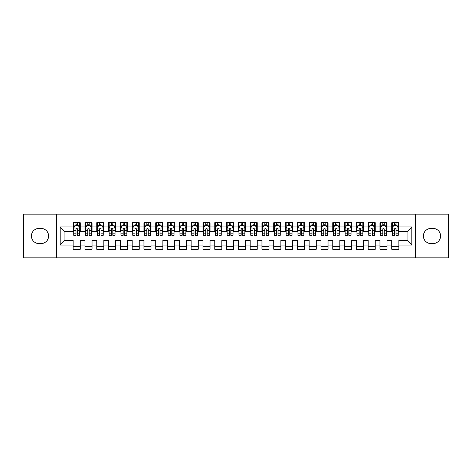 <?xml version="1.0" encoding="UTF-8"?>
<svg xmlns="http://www.w3.org/2000/svg" width="472" height="472" viewBox="0 0 472 472"><rect width="100%" height="100%" fill="white"/><g stroke="black" fill="none" stroke-linecap="round" stroke-linejoin="round"><path stroke-width="0.71" d="M415.714 257.83L448.4 257.83L448.4 214.17L415.714 214.17L415.714 257.83L56.286 257.83L56.286 214.17L23.6 214.17L23.6 257.83L56.286 257.83M415.714 214.17L56.286 214.17M60.18 245.086L60.18 226.914L73.16 226.914L73.16 231.634L64.9 231.634L64.9 240.366L60.18 245.086L73.16 245.086L73.16 249.275L80.24 249.275L80.24 245.086L84.96 245.086L84.96 249.275L92.04 249.275L92.04 245.086L96.76 245.086L96.76 249.275L103.84 249.275L103.84 245.086L108.56 245.086L108.56 249.275L115.64 249.275L115.64 245.086L120.36 245.086L120.36 249.275L127.44 249.275L127.44 245.086L132.16 245.086L132.16 249.275L139.24 249.275L139.24 245.086L143.96 245.086L143.96 249.275L151.04 249.275L151.04 245.086L155.76 245.086L155.76 249.275L162.84 249.275L162.84 245.086L167.56 245.086L167.56 249.275L174.64 249.275L174.64 245.086L179.36 245.086L179.36 249.275L186.44 249.275L186.44 245.086L191.16 245.086L191.16 249.275L198.24 249.275L198.24 245.086L202.96 245.086L202.96 249.275L210.04 249.275L210.04 245.086L214.76 245.086L214.76 249.275L221.84 249.275L221.84 245.086L226.56 245.086L226.56 249.275L233.64 249.275L233.64 245.086L238.36 245.086L238.36 249.275L245.44 249.275L245.44 245.086L250.16 245.086L250.16 249.275L257.24 249.275L257.24 245.086L261.96 245.086L261.96 249.275L269.04 249.275L269.04 245.086L273.76 245.086L273.76 249.275L280.84 249.275L280.84 245.086L285.56 245.086L285.56 249.275L292.64 249.275L292.64 245.086L297.36 245.086L297.36 249.275L304.44 249.275L304.44 245.086L309.16 245.086L309.16 249.275L316.24 249.275L316.24 245.086L320.96 245.086L320.96 249.275L328.04 249.275L328.04 245.086L332.76 245.086L332.76 249.275L339.84 249.275L339.84 245.086L344.56 245.086L344.56 249.275L351.64 249.275L351.64 245.086L356.36 245.086L356.36 249.275L363.44 249.275L363.44 245.086L368.16 245.086L368.16 249.275L375.24 249.275L375.24 245.086L379.96 245.086L379.96 249.275L387.04 249.275L387.04 245.086L391.76 245.086L391.76 249.275L398.84 249.275L398.84 240.366L407.1 240.366L407.1 231.634L398.84 231.634L398.84 226.914L411.82 226.914L411.82 245.086L398.84 245.086M398.84 226.914L398.84 222.725L391.76 222.725L391.76 226.914L387.04 226.914L387.04 222.725L379.96 222.725L379.96 226.914L375.24 226.914L375.24 222.725L368.16 222.725L368.16 226.914L363.44 226.914L363.44 222.725L356.36 222.725L356.36 226.914L351.64 226.914L351.64 222.725L344.56 222.725L344.56 226.914L339.84 226.914L339.84 222.725L332.76 222.725L332.76 226.914L328.04 226.914L328.04 222.725L320.96 222.725L320.96 226.914L316.24 226.914L316.24 222.725L309.16 222.725L309.16 226.914L304.44 226.914L304.44 222.725L297.36 222.725L297.36 226.914L292.64 226.914L292.64 222.725L285.56 222.725L285.56 226.914L280.84 226.914L280.84 222.725L273.76 222.725L273.76 226.914L269.04 226.914L269.04 222.725L261.96 222.725L261.96 226.914L257.24 226.914L257.24 222.725L250.16 222.725L250.16 226.914L245.44 226.914L245.44 222.725L238.36 222.725L238.36 226.914L233.64 226.914L233.64 222.725L226.56 222.725L226.56 226.914L221.84 226.914L221.84 222.725L214.76 222.725L214.76 226.914L210.04 226.914L210.04 222.725L202.96 222.725L202.96 226.914L198.24 226.914L198.24 222.725L191.16 222.725L191.16 226.914L186.44 226.914L186.44 222.725L179.36 222.725L179.36 226.914L174.64 226.914L174.64 222.725L167.56 222.725L167.56 226.914L162.84 226.914L162.84 222.725L155.76 222.725L155.76 226.914L151.04 226.914L151.04 222.725L143.96 222.725L143.96 226.914L139.24 226.914L139.24 222.725L132.16 222.725L132.16 226.914L127.44 226.914L127.44 222.725L120.36 222.725L120.36 226.914L115.64 226.914L115.64 222.725L108.56 222.725L108.56 226.914L103.84 226.914L103.84 222.725L96.76 222.725L96.76 226.914L92.04 226.914L92.04 222.725L84.96 222.725L84.96 226.914L80.24 226.914L80.24 222.725L73.16 222.725L73.16 226.914M387.04 245.086L387.04 240.366L391.76 240.366L391.76 245.086M411.82 226.914L407.1 231.634M375.24 245.086L375.24 240.366L379.96 240.366L379.96 245.086M391.76 226.914L391.76 231.634L387.04 231.634L387.04 226.914M363.44 245.086L363.44 240.366L368.16 240.366L368.16 245.086M379.96 226.914L379.96 231.634L375.24 231.634L375.24 226.914M351.64 245.086L351.64 240.366L356.36 240.366L356.36 245.086M368.16 226.914L368.16 231.634L363.44 231.634L363.44 226.914M339.84 245.086L339.84 240.366L344.56 240.366L344.56 245.086M356.36 226.914L356.36 231.634L351.64 231.634L351.64 226.914M328.04 245.086L328.04 240.366L332.76 240.366L332.76 245.086M344.56 226.914L344.56 231.634L339.84 231.634L339.84 226.914M316.24 245.086L316.24 240.366L320.96 240.366L320.96 245.086M332.76 226.914L332.76 231.634L328.04 231.634L328.04 226.914M304.44 245.086L304.44 240.366L309.16 240.366L309.16 245.086M320.96 226.914L320.96 231.634L316.24 231.634L316.24 226.914M292.64 245.086L292.64 240.366L297.36 240.366L297.36 245.086M309.16 226.914L309.16 231.634L304.44 231.634L304.44 226.914M280.84 245.086L280.84 240.366L285.56 240.366L285.56 245.086M297.36 226.914L297.36 231.634L292.64 231.634L292.64 226.914M269.04 245.086L269.04 240.366L273.76 240.366L273.76 245.086M285.56 226.914L285.56 231.634L280.84 231.634L280.84 226.914M257.24 245.086L257.24 240.366L261.96 240.366L261.96 245.086M273.76 226.914L273.76 231.634L269.04 231.634L269.04 226.914M245.44 245.086L245.44 240.366L250.16 240.366L250.16 245.086M261.96 226.914L261.96 231.634L257.24 231.634L257.24 226.914M233.64 245.086L233.64 240.366L238.36 240.366L238.36 245.086M250.16 226.914L250.16 231.634L245.44 231.634L245.44 226.914M221.84 245.086L221.84 240.366L226.56 240.366L226.56 245.086M238.36 226.914L238.36 231.634L233.64 231.634L233.64 226.914M210.04 245.086L210.04 240.366L214.76 240.366L214.76 245.086M226.56 226.914L226.56 231.634L221.84 231.634L221.84 226.914M198.24 245.086L198.24 240.366L202.96 240.366L202.96 245.086M214.76 226.914L214.76 231.634L210.04 231.634L210.04 226.914M186.44 245.086L186.44 240.366L191.16 240.366L191.16 245.086M202.96 226.914L202.96 231.634L198.24 231.634L198.24 226.914M174.64 245.086L174.64 240.366L179.36 240.366L179.36 245.086M191.16 226.914L191.16 231.634L186.44 231.634L186.44 226.914M162.84 245.086L162.84 240.366L167.56 240.366L167.56 245.086M179.36 226.914L179.36 231.634L174.64 231.634L174.64 226.914M151.04 245.086L151.04 240.366L155.76 240.366L155.76 245.086M167.56 226.914L167.56 231.634L162.84 231.634L162.84 226.914M139.24 245.086L139.24 240.366L143.96 240.366L143.96 245.086M155.76 226.914L155.76 231.634L151.04 231.634L151.04 226.914M127.44 245.086L127.44 240.366L132.16 240.366L132.16 245.086M143.96 226.914L143.96 231.634L139.24 231.634L139.24 226.914M115.64 245.086L115.64 240.366L120.36 240.366L120.36 245.086M132.16 226.914L132.16 231.634L127.44 231.634L127.44 226.914M103.84 245.086L103.84 240.366L108.56 240.366L108.56 245.086M120.36 226.914L120.36 231.634L115.64 231.634L115.64 226.914M92.04 245.086L92.04 240.366L96.76 240.366L96.76 245.086M108.56 226.914L108.56 231.634L103.84 231.634L103.84 226.914M80.24 245.086L80.24 240.366L84.96 240.366L84.96 245.086M96.76 226.914L96.76 231.634L92.04 231.634L92.04 226.914M64.9 240.366L73.16 240.366L73.16 245.086M84.96 226.914L84.96 231.634L80.24 231.634L80.24 226.914M391.76 225.675L392.35 225.675M398.25 225.675L398.84 225.675M379.96 225.675L380.55 225.675M386.45 225.675L387.04 225.675M368.16 225.675L368.75 225.675M374.65 225.675L375.24 225.675M356.36 225.675L356.95 225.675M362.85 225.675L363.44 225.675M344.56 225.675L345.15 225.675M351.05 225.675L351.64 225.675M332.76 225.675L333.35 225.675M339.25 225.675L339.84 225.675M320.96 225.675L321.55 225.675M327.45 225.675L328.04 225.675M309.16 225.675L309.75 225.675M315.65 225.675L316.24 225.675M297.36 225.675L297.95 225.675M303.85 225.675L304.44 225.675M285.56 225.675L286.15 225.675M292.05 225.675L292.64 225.675M273.76 225.675L274.35 225.675M280.25 225.675L280.84 225.675M261.96 225.675L262.55 225.675M268.45 225.675L269.04 225.675M250.16 225.675L250.75 225.675M256.65 225.675L257.24 225.675M238.36 225.675L238.95 225.675M244.85 225.675L245.44 225.675M226.56 225.675L227.15 225.675M233.05 225.675L233.64 225.675M214.76 225.675L215.35 225.675M221.25 225.675L221.84 225.675M202.96 225.675L203.55 225.675M209.45 225.675L210.04 225.675M191.16 225.675L191.75 225.675M197.65 225.675L198.24 225.675M179.36 225.675L179.95 225.675M185.85 225.675L186.44 225.675M167.56 225.675L168.15 225.675M174.05 225.675L174.64 225.675M155.76 225.675L156.35 225.675M162.25 225.675L162.84 225.675M143.96 225.675L144.55 225.675M150.45 225.675L151.04 225.675M132.16 225.675L132.75 225.675M138.65 225.675L139.24 225.675M120.36 225.675L120.95 225.675M126.85 225.675L127.44 225.675M108.56 225.675L109.15 225.675M115.05 225.675L115.64 225.675M96.76 225.675L97.35 225.675M103.25 225.675L103.84 225.675M84.96 225.675L85.55 225.675M91.45 225.675L92.04 225.675M73.16 225.675L73.75 225.675M79.65 225.675L80.24 225.675M73.16 246.325L80.24 246.325M84.96 246.325L92.04 246.325M96.76 246.325L103.84 246.325M108.56 246.325L115.64 246.325M120.36 246.325L127.44 246.325M132.16 246.325L139.24 246.325M143.96 246.325L151.04 246.325M155.76 246.325L162.84 246.325M167.56 246.325L174.64 246.325M179.36 246.325L186.44 246.325M191.16 246.325L198.24 246.325M202.96 246.325L210.04 246.325M214.76 246.325L221.84 246.325M226.56 246.325L233.64 246.325M238.36 246.325L245.44 246.325M250.16 246.325L257.24 246.325M261.96 246.325L269.04 246.325M273.76 246.325L280.84 246.325M285.56 246.325L292.64 246.325M297.36 246.325L304.44 246.325M309.16 246.325L316.24 246.325M320.96 246.325L328.04 246.325M332.76 246.325L339.84 246.325M344.56 246.325L351.64 246.325M356.36 246.325L363.44 246.325M368.16 246.325L375.24 246.325M379.96 246.325L387.04 246.325M391.76 246.325L398.84 246.325M60.18 226.914L64.9 231.634M407.1 240.366L411.82 245.086M38.94 228.448A7.552 7.552 0 0 0 31.388 236A7.552 7.552 0 0 0 38.94 243.552L41.064 243.552A7.552 7.552 0 0 0 48.616 236A7.552 7.552 0 0 0 41.064 228.448L38.94 228.448M433.06 243.552A7.552 7.552 0 0 0 440.612 236A7.552 7.552 0 0 0 433.06 228.448L430.936 228.448A7.552 7.552 0 0 0 423.384 236A7.552 7.552 0 0 0 430.936 243.552L433.06 243.552M77.408 224.259L75.992 224.259M79.65 233.811L77.408 233.811L77.408 235.292L79.65 235.292L79.65 228.094L78.47 225.734L74.93 225.734L73.75 228.094L73.75 235.292L75.992 235.292L75.992 233.811L73.75 233.811M73.75 228.094L73.75 222.725M79.65 228.094L79.65 222.725M75.992 225.734L75.992 222.725M77.408 222.725L77.408 225.734M77.408 233.811L77.408 228.979C76.936 228.07 76.464 228.07 75.992 228.979L75.992 233.811M77.408 225.675L75.992 225.675M89.208 224.259L87.792 224.259M91.45 233.811L89.208 233.811L89.208 235.292L91.45 235.292L91.45 228.094L90.27 225.734L86.73 225.734L85.55 228.094L85.55 235.292L87.792 235.292L87.792 233.811L85.55 233.811M85.55 228.094L85.55 222.725M91.45 228.094L91.45 222.725M87.792 225.734L87.792 222.725M89.208 222.725L89.208 225.734M89.208 233.811L89.208 228.979C88.736 228.07 88.264 228.07 87.792 228.979L87.792 233.811M89.208 225.675L87.792 225.675M101.008 224.259L99.592 224.259M103.25 233.811L101.008 233.811L101.008 235.292L103.25 235.292L103.25 228.094L102.07 225.734L98.53 225.734L97.35 228.094L97.35 235.292L99.592 235.292L99.592 233.811L97.35 233.811M97.35 228.094L97.35 222.725M103.25 228.094L103.25 222.725M99.592 225.734L99.592 222.725M101.008 222.725L101.008 225.734M101.008 233.811L101.008 228.979C100.536 228.07 100.064 228.07 99.592 228.979L99.592 233.811M101.008 225.675L99.592 225.675M112.808 224.259L111.392 224.259M115.05 233.811L112.808 233.811L112.808 235.292L115.05 235.292L115.05 228.094L113.87 225.734L110.33 225.734L109.15 228.094L109.15 235.292L111.392 235.292L111.392 233.811L109.15 233.811M109.15 228.094L109.15 222.725M115.05 228.094L115.05 222.725M111.392 225.734L111.392 222.725M112.808 222.725L112.808 225.734M112.808 233.811L112.808 228.979C112.336 228.07 111.864 228.07 111.392 228.979L111.392 233.811M112.808 225.675L111.392 225.675M124.608 224.259L123.192 224.259M126.85 233.811L124.608 233.811L124.608 235.292L126.85 235.292L126.85 228.094L125.67 225.734L122.13 225.734L120.95 228.094L120.95 235.292L123.192 235.292L123.192 233.811L120.95 233.811M120.95 228.094L120.95 222.725M126.85 228.094L126.85 222.725M123.192 225.734L123.192 222.725M124.608 222.725L124.608 225.734M124.608 233.811L124.608 228.979C124.136 228.07 123.664 228.07 123.192 228.979L123.192 233.811M124.608 225.675L123.192 225.675M136.408 224.259L134.992 224.259M138.65 233.811L136.408 233.811L136.408 235.292L138.65 235.292L138.65 228.094L137.47 225.734L133.93 225.734L132.75 228.094L132.75 235.292L134.992 235.292L134.992 233.811L132.75 233.811M132.75 228.094L132.75 222.725M138.65 228.094L138.65 222.725M134.992 225.734L134.992 222.725M136.408 222.725L136.408 225.734M136.408 233.811L136.408 228.979C135.936 228.07 135.464 228.07 134.992 228.979L134.992 233.811M136.408 225.675L134.992 225.675M148.208 224.259L146.792 224.259M150.45 233.811L148.208 233.811L148.208 235.292L150.45 235.292L150.45 228.094L149.27 225.734L145.73 225.734L144.55 228.094L144.55 235.292L146.792 235.292L146.792 233.811L144.55 233.811M144.55 228.094L144.55 222.725M150.45 228.094L150.45 222.725M146.792 225.734L146.792 222.725M148.208 222.725L148.208 225.734M148.208 233.811L148.208 228.979C147.736 228.07 147.264 228.07 146.792 228.979L146.792 233.811M148.208 225.675L146.792 225.675M160.008 224.259L158.592 224.259M162.25 233.811L160.008 233.811L160.008 235.292L162.25 235.292L162.25 228.094L161.07 225.734L157.53 225.734L156.35 228.094L156.35 235.292L158.592 235.292L158.592 233.811L156.35 233.811M156.35 228.094L156.35 222.725M162.25 228.094L162.25 222.725M158.592 225.734L158.592 222.725M160.008 222.725L160.008 225.734M160.008 233.811L160.008 228.979C159.536 228.07 159.064 228.07 158.592 228.979L158.592 233.811M160.008 225.675L158.592 225.675M171.808 224.259L170.392 224.259M174.05 233.811L171.808 233.811L171.808 235.292L174.05 235.292L174.05 228.094L172.87 225.734L169.33 225.734L168.15 228.094L168.15 235.292L170.392 235.292L170.392 233.811L168.15 233.811M168.15 228.094L168.15 222.725M174.05 228.094L174.05 222.725M170.392 225.734L170.392 222.725M171.808 222.725L171.808 225.734M171.808 233.811L171.808 228.979C171.336 228.07 170.864 228.07 170.392 228.979L170.392 233.811M171.808 225.675L170.392 225.675M183.608 224.259L182.192 224.259M185.85 233.811L183.608 233.811L183.608 235.292L185.85 235.292L185.85 228.094L184.67 225.734L181.13 225.734L179.95 228.094L179.95 235.292L182.192 235.292L182.192 233.811L179.95 233.811M179.95 228.094L179.95 222.725M185.85 228.094L185.85 222.725M182.192 225.734L182.192 222.725M183.608 222.725L183.608 225.734M183.608 233.811L183.608 228.979C183.136 228.07 182.664 228.07 182.192 228.979L182.192 233.811M183.608 225.675L182.192 225.675M195.408 224.259L193.992 224.259M197.65 233.811L195.408 233.811L195.408 235.292L197.65 235.292L197.65 228.094L196.47 225.734L192.93 225.734L191.75 228.094L191.75 235.292L193.992 235.292L193.992 233.811L191.75 233.811M191.75 228.094L191.75 222.725M197.65 228.094L197.65 222.725M193.992 225.734L193.992 222.725M195.408 222.725L195.408 225.734M195.408 233.811L195.408 228.979C194.936 228.07 194.464 228.07 193.992 228.979L193.992 233.811M195.408 225.675L193.992 225.675M207.208 224.259L205.792 224.259M209.45 233.811L207.208 233.811L207.208 235.292L209.45 235.292L209.45 228.094L208.27 225.734L204.73 225.734L203.55 228.094L203.55 235.292L205.792 235.292L205.792 233.811L203.55 233.811M203.55 228.094L203.55 222.725M209.45 228.094L209.45 222.725M205.792 225.734L205.792 222.725M207.208 222.725L207.208 225.734M207.208 233.811L207.208 228.979C206.736 228.07 206.264 228.07 205.792 228.979L205.792 233.811M207.208 225.675L205.792 225.675M219.008 224.259L217.592 224.259M221.25 233.811L219.008 233.811L219.008 235.292L221.25 235.292L221.25 228.094L220.07 225.734L216.53 225.734L215.35 228.094L215.35 235.292L217.592 235.292L217.592 233.811L215.35 233.811M215.35 228.094L215.35 222.725M221.25 228.094L221.25 222.725M217.592 225.734L217.592 222.725M219.008 222.725L219.008 225.734M219.008 233.811L219.008 228.979C218.536 228.07 218.064 228.07 217.592 228.979L217.592 233.811M219.008 225.675L217.592 225.675M230.808 224.259L229.392 224.259M233.05 233.811L230.808 233.811L230.808 235.292L233.05 235.292L233.05 228.094L231.87 225.734L228.33 225.734L227.15 228.094L227.15 235.292L229.392 235.292L229.392 233.811L227.15 233.811M227.15 228.094L227.15 222.725M233.05 228.094L233.05 222.725M229.392 225.734L229.392 222.725M230.808 222.725L230.808 225.734M230.808 233.811L230.808 228.979C230.336 228.07 229.864 228.07 229.392 228.979L229.392 233.811M230.808 225.675L229.392 225.675M242.608 224.259L241.192 224.259M244.85 233.811L242.608 233.811L242.608 235.292L244.85 235.292L244.85 228.094L243.67 225.734L240.13 225.734L238.95 228.094L238.95 235.292L241.192 235.292L241.192 233.811L238.95 233.811M238.95 228.094L238.95 222.725M244.85 228.094L244.85 222.725M241.192 225.734L241.192 222.725M242.608 222.725L242.608 225.734M242.608 233.811L242.608 228.979C242.136 228.07 241.664 228.07 241.192 228.979L241.192 233.811M242.608 225.675L241.192 225.675M254.408 224.259L252.992 224.259M256.65 233.811L254.408 233.811L254.408 235.292L256.65 235.292L256.65 228.094L255.47 225.734L251.93 225.734L250.75 228.094L250.75 235.292L252.992 235.292L252.992 233.811L250.75 233.811M250.75 228.094L250.75 222.725M256.65 228.094L256.65 222.725M252.992 225.734L252.992 222.725M254.408 222.725L254.408 225.734M254.408 233.811L254.408 228.979C253.936 228.07 253.464 228.07 252.992 228.979L252.992 233.811M254.408 225.675L252.992 225.675M266.208 224.259L264.792 224.259M268.45 233.811L266.208 233.811L266.208 235.292L268.45 235.292L268.45 228.094L267.27 225.734L263.73 225.734L262.55 228.094L262.55 235.292L264.792 235.292L264.792 233.811L262.55 233.811M262.55 228.094L262.55 222.725M268.45 228.094L268.45 222.725M264.792 225.734L264.792 222.725M266.208 222.725L266.208 225.734M266.208 233.811L266.208 228.979C265.736 228.07 265.264 228.07 264.792 228.979L264.792 233.811M266.208 225.675L264.792 225.675M278.008 224.259L276.592 224.259M280.25 233.811L278.008 233.811L278.008 235.292L280.25 235.292L280.25 228.094L279.07 225.734L275.53 225.734L274.35 228.094L274.35 235.292L276.592 235.292L276.592 233.811L274.35 233.811M274.35 228.094L274.35 222.725M280.25 228.094L280.25 222.725M276.592 225.734L276.592 222.725M278.008 222.725L278.008 225.734M278.008 233.811L278.008 228.979C277.536 228.07 277.064 228.07 276.592 228.979L276.592 233.811M278.008 225.675L276.592 225.675M289.808 224.259L288.392 224.259M292.05 233.811L289.808 233.811L289.808 235.292L292.05 235.292L292.05 228.094L290.87 225.734L287.33 225.734L286.15 228.094L286.15 235.292L288.392 235.292L288.392 233.811L286.15 233.811M286.15 228.094L286.15 222.725M292.05 228.094L292.05 222.725M288.392 225.734L288.392 222.725M289.808 222.725L289.808 225.734M289.808 233.811L289.808 228.979C289.336 228.07 288.864 228.07 288.392 228.979L288.392 233.811M289.808 225.675L288.392 225.675M301.608 224.259L300.192 224.259M303.85 233.811L301.608 233.811L301.608 235.292L303.85 235.292L303.85 228.094L302.67 225.734L299.13 225.734L297.95 228.094L297.95 235.292L300.192 235.292L300.192 233.811L297.95 233.811M297.95 228.094L297.95 222.725M303.85 228.094L303.85 222.725M300.192 225.734L300.192 222.725M301.608 222.725L301.608 225.734M301.608 233.811L301.608 228.979C301.136 228.07 300.664 228.07 300.192 228.979L300.192 233.811M301.608 225.675L300.192 225.675M313.408 224.259L311.992 224.259M315.65 233.811L313.408 233.811L313.408 235.292L315.65 235.292L315.65 228.094L314.47 225.734L310.93 225.734L309.75 228.094L309.75 235.292L311.992 235.292L311.992 233.811L309.75 233.811M309.75 228.094L309.75 222.725M315.65 228.094L315.65 222.725M311.992 225.734L311.992 222.725M313.408 222.725L313.408 225.734M313.408 233.811L313.408 228.979C312.936 228.07 312.464 228.07 311.992 228.979L311.992 233.811M313.408 225.675L311.992 225.675M325.208 224.259L323.792 224.259M327.45 233.811L325.208 233.811L325.208 235.292L327.45 235.292L327.45 228.094L326.27 225.734L322.73 225.734L321.55 228.094L321.55 235.292L323.792 235.292L323.792 233.811L321.55 233.811M321.55 228.094L321.55 222.725M327.45 228.094L327.45 222.725M323.792 225.734L323.792 222.725M325.208 222.725L325.208 225.734M325.208 233.811L325.208 228.979C324.736 228.07 324.264 228.07 323.792 228.979L323.792 233.811M325.208 225.675L323.792 225.675M337.008 224.259L335.592 224.259M339.25 233.811L337.008 233.811L337.008 235.292L339.25 235.292L339.25 228.094L338.07 225.734L334.53 225.734L333.35 228.094L333.35 235.292L335.592 235.292L335.592 233.811L333.35 233.811M333.35 228.094L333.35 222.725M339.25 228.094L339.25 222.725M335.592 225.734L335.592 222.725M337.008 222.725L337.008 225.734M337.008 233.811L337.008 228.979C336.536 228.07 336.064 228.07 335.592 228.979L335.592 233.811M337.008 225.675L335.592 225.675M348.808 224.259L347.392 224.259M351.05 233.811L348.808 233.811L348.808 235.292L351.05 235.292L351.05 228.094L349.87 225.734L346.33 225.734L345.15 228.094L345.15 235.292L347.392 235.292L347.392 233.811L345.15 233.811M345.15 228.094L345.15 222.725M351.05 228.094L351.05 222.725M347.392 225.734L347.392 222.725M348.808 222.725L348.808 225.734M348.808 233.811L348.808 228.979C348.336 228.07 347.864 228.07 347.392 228.979L347.392 233.811M348.808 225.675L347.392 225.675M360.608 224.259L359.192 224.259M362.85 233.811L360.608 233.811L360.608 235.292L362.85 235.292L362.85 228.094L361.67 225.734L358.13 225.734L356.95 228.094L356.95 235.292L359.192 235.292L359.192 233.811L356.95 233.811M356.95 228.094L356.95 222.725M362.85 228.094L362.85 222.725M359.192 225.734L359.192 222.725M360.608 222.725L360.608 225.734M360.608 233.811L360.608 228.979C360.136 228.07 359.664 228.07 359.192 228.979L359.192 233.811M360.608 225.675L359.192 225.675M372.408 224.259L370.992 224.259M374.65 233.811L372.408 233.811L372.408 235.292L374.65 235.292L374.65 228.094L373.47 225.734L369.93 225.734L368.75 228.094L368.75 235.292L370.992 235.292L370.992 233.811L368.75 233.811M368.75 228.094L368.75 222.725M374.65 228.094L374.65 222.725M370.992 225.734L370.992 222.725M372.408 222.725L372.408 225.734M372.408 233.811L372.408 228.979C371.936 228.07 371.464 228.07 370.992 228.979L370.992 233.811M372.408 225.675L370.992 225.675M384.208 224.259L382.792 224.259M386.45 233.811L384.208 233.811L384.208 235.292L386.45 235.292L386.45 228.094L385.27 225.734L381.73 225.734L380.55 228.094L380.55 235.292L382.792 235.292L382.792 233.811L380.55 233.811M380.55 228.094L380.55 222.725M386.45 228.094L386.45 222.725M382.792 225.734L382.792 222.725M384.208 222.725L384.208 225.734M384.208 233.811L384.208 228.979C383.736 228.07 383.264 228.07 382.792 228.979L382.792 233.811M384.208 225.675L382.792 225.675M396.008 224.259L394.592 224.259M398.25 233.811L396.008 233.811L396.008 235.292L398.25 235.292L398.25 228.094L397.07 225.734L393.53 225.734L392.35 228.094L392.35 235.292L394.592 235.292L394.592 233.811L392.35 233.811M392.35 228.094L392.35 222.725M398.25 228.094L398.25 222.725M394.592 225.734L394.592 222.725M396.008 222.725L396.008 225.734M396.008 233.811L396.008 228.979C395.536 228.07 395.064 228.07 394.592 228.979L394.592 233.811M396.008 225.675L394.592 225.675M79.62 228.035L73.779 228.035M73.75 225.876L74.859 225.876M78.541 225.876L79.65 225.876M75.992 230.649L73.75 230.649M79.65 230.649L77.408 230.649M77.408 225.008L75.992 225.008M91.42 228.035L85.579 228.035M85.55 225.876L86.659 225.876M90.341 225.876L91.45 225.876M87.792 230.649L85.55 230.649M91.45 230.649L89.208 230.649M89.208 225.008L87.792 225.008M103.22 228.035L97.38 228.035M97.35 225.876L98.459 225.876M102.141 225.876L103.25 225.876M99.592 230.649L97.35 230.649M103.25 230.649L101.008 230.649M101.008 225.008L99.592 225.008M115.02 228.035L109.18 228.035M109.15 225.876L110.259 225.876M113.941 225.876L115.05 225.876M111.392 230.649L109.15 230.649M115.05 230.649L112.808 230.649M112.808 225.008L111.392 225.008M126.82 228.035L120.98 228.035M120.95 225.876L122.059 225.876M125.741 225.876L126.85 225.876M123.192 230.649L120.95 230.649M126.85 230.649L124.608 230.649M124.608 225.008L123.192 225.008M138.62 228.035L132.78 228.035M132.75 225.876L133.859 225.876M137.541 225.876L138.65 225.876M134.992 230.649L132.75 230.649M138.65 230.649L136.408 230.649M136.408 225.008L134.992 225.008M150.42 228.035L144.579 228.035M144.55 225.876L145.659 225.876M149.341 225.876L150.45 225.876M146.792 230.649L144.55 230.649M150.45 230.649L148.208 230.649M148.208 225.008L146.792 225.008M162.22 228.035L156.38 228.035M156.35 225.876L157.459 225.876M161.141 225.876L162.25 225.876M158.592 230.649L156.35 230.649M162.25 230.649L160.008 230.649M160.008 225.008L158.592 225.008M174.02 228.035L168.179 228.035M168.15 225.876L169.259 225.876M172.941 225.876L174.05 225.876M170.392 230.649L168.15 230.649M174.05 230.649L171.808 230.649M171.808 225.008L170.392 225.008M185.82 228.035L179.98 228.035M179.95 225.876L181.059 225.876M184.741 225.876L185.85 225.876M182.192 230.649L179.95 230.649M185.85 230.649L183.608 230.649M183.608 225.008L182.192 225.008M197.62 228.035L191.779 228.035M191.75 225.876L192.859 225.876M196.541 225.876L197.65 225.876M193.992 230.649L191.75 230.649M197.65 230.649L195.408 230.649M195.408 225.008L193.992 225.008M209.42 228.035L203.579 228.035M203.55 225.876L204.659 225.876M208.341 225.876L209.45 225.876M205.792 230.649L203.55 230.649M209.45 230.649L207.208 230.649M207.208 225.008L205.792 225.008M221.22 228.035L215.38 228.035M215.35 225.876L216.459 225.876M220.141 225.876L221.25 225.876M217.592 230.649L215.35 230.649M221.25 230.649L219.008 230.649M219.008 225.008L217.592 225.008M233.02 228.035L227.179 228.035M227.15 225.876L228.259 225.876M231.941 225.876L233.05 225.876M229.392 230.649L227.15 230.649M233.05 230.649L230.808 230.649M230.808 225.008L229.392 225.008M244.82 228.035L238.98 228.035M238.95 225.876L240.059 225.876M243.741 225.876L244.85 225.876M241.192 230.649L238.95 230.649M244.85 230.649L242.608 230.649M242.608 225.008L241.192 225.008M256.62 228.035L250.779 228.035M250.75 225.876L251.859 225.876M255.541 225.876L256.65 225.876M252.992 230.649L250.75 230.649M256.65 230.649L254.408 230.649M254.408 225.008L252.992 225.008M268.421 228.035L262.579 228.035M262.55 225.876L263.659 225.876M267.341 225.876L268.45 225.876M264.792 230.649L262.55 230.649M268.45 230.649L266.208 230.649M266.208 225.008L264.792 225.008M280.22 228.035L274.38 228.035M274.35 225.876L275.459 225.876M279.141 225.876L280.25 225.876M276.592 230.649L274.35 230.649M280.25 230.649L278.008 230.649M278.008 225.008L276.592 225.008M292.02 228.035L286.18 228.035M286.15 225.876L287.259 225.876M290.941 225.876L292.05 225.876M288.392 230.649L286.15 230.649M292.05 230.649L289.808 230.649M289.808 225.008L288.392 225.008M303.821 228.035L297.979 228.035M297.95 225.876L299.059 225.876M302.741 225.876L303.85 225.876M300.192 230.649L297.95 230.649M303.85 230.649L301.608 230.649M301.608 225.008L300.192 225.008M315.62 228.035L309.779 228.035M309.75 225.876L310.859 225.876M314.541 225.876L315.65 225.876M311.992 230.649L309.75 230.649M315.65 230.649L313.408 230.649M313.408 225.008L311.992 225.008M327.421 228.035L321.579 228.035M321.55 225.876L322.659 225.876M326.341 225.876L327.45 225.876M323.792 230.649L321.55 230.649M327.45 230.649L325.208 230.649M325.208 225.008L323.792 225.008M339.221 228.035L333.379 228.035M333.35 225.876L334.459 225.876M338.141 225.876L339.25 225.876M335.592 230.649L333.35 230.649M339.25 230.649L337.008 230.649M337.008 225.008L335.592 225.008M351.021 228.035L345.179 228.035M345.15 225.876L346.259 225.876M349.941 225.876L351.05 225.876M347.392 230.649L345.15 230.649M351.05 230.649L348.808 230.649M348.808 225.008L347.392 225.008M362.82 228.035L356.979 228.035M356.95 225.876L358.059 225.876M361.741 225.876L362.85 225.876M359.192 230.649L356.95 230.649M362.85 230.649L360.608 230.649M360.608 225.008L359.192 225.008M374.62 228.035L368.779 228.035M368.75 225.876L369.859 225.876M373.541 225.876L374.65 225.876M370.992 230.649L368.75 230.649M374.65 230.649L372.408 230.649M372.408 225.008L370.992 225.008M386.421 228.035L380.579 228.035M380.55 225.876L381.659 225.876M385.341 225.876L386.45 225.876M382.792 230.649L380.55 230.649M386.45 230.649L384.208 230.649M384.208 225.008L382.792 225.008M398.221 228.035L392.379 228.035M392.35 225.876L393.459 225.876M397.141 225.876L398.25 225.876M394.592 230.649L392.35 230.649M398.25 230.649L396.008 230.649M396.008 225.008L394.592 225.008"/></g></svg>
